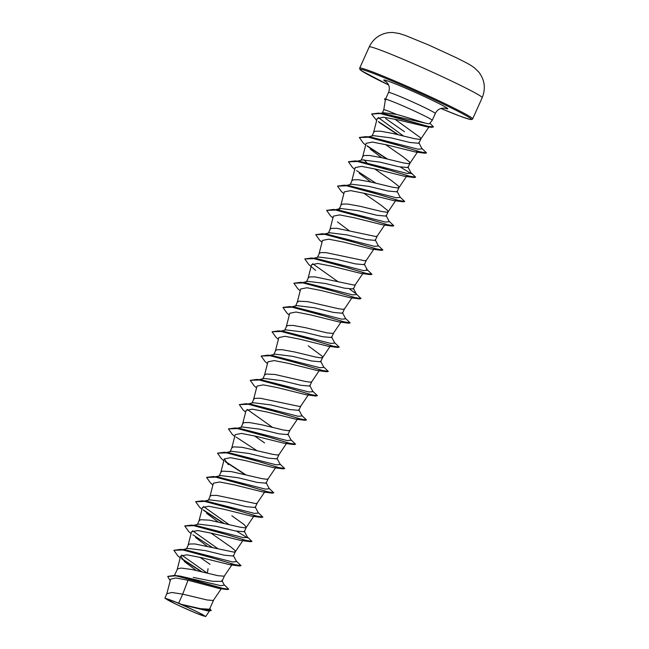 <?xml version="1.0" encoding="UTF-8"?>
<svg xmlns="http://www.w3.org/2000/svg" width="649" height="649" viewBox="0 0 649 649"><rect width="100%" height="100%" fill="white"/><g stroke="black" fill="none" stroke-linecap="round" stroke-linejoin="round"><path stroke-width="0.97" d="M189.029 610.133A21.174 0.99 24.2 0 1 166.907 598.808A21.174 0.99 24.2 0 1 181.452 604.6A21.174 0.99 24.2 0 1 203.818 615.39A21.174 0.99 24.2 0 1 189.029 610.133M380.606 113.364L383.299 112.707L396.377 114.362C408.635 117.583 424.341 123.188 428.235 123.789L429.565 123.586L432.234 120.333A25.644 1.201 -155.8 0 0 432.242 120.325A25.644 1.201 -155.8 0 0 404.262 106.46A25.644 1.201 -155.8 0 0 386.65 99.443L385.044 98.891A25.627 1.201 -155.8 0 0 384.597 98.924L384.508 99.127A25.627 1.201 -155.8 0 0 384.784 99.475L385.36 99.938M178.662 603.148L164.862 598.183L166.866 593.721L171.798 592.48L182.71 594.151L178.662 603.148A22.893 1.071 24.2 0 1 181.201 604.251A22.893 1.071 24.2 0 1 181.322 604.308L200.419 608.673L209.489 609.224M224.075 584.644L228.748 589.195L226.939 589.552L219.565 588.57L188.015 580.247L182.71 594.151L207.063 599.968L213.27 600.495L221.528 588.392M228.748 589.195L222.526 588.343L174.484 575.42L177.542 568.897L181.055 568.062L191.844 569.498L217.975 575.687L224.181 576.215L232.188 564.484L229.778 564.719L201.425 557.661L186.896 554.822L180.641 556.055L184.705 561.799L196.209 570.447M182.694 549.638L187.748 548.389L205.319 550.579L224.367 555.22L233.397 556.039L235.36 551.699M210.025 564.322L199.981 557.313M186.506 548.697L188.453 544.616L189.776 544L194.935 543.943L233.867 552.121L235.336 551.731L243.099 540.203M193.605 525.357L198.659 524.108L216.231 526.307L235.279 530.939L244.308 531.758L246.271 527.418L244.778 527.84L239.806 527.126L209.489 520.165L200.687 519.719L199.065 520.758L197.418 524.416M235.376 551.666L234.808 550.352L231.101 547.164L210.893 533.032M209.578 499.844L227.142 502.026L246.214 506.666L255.211 507.477L257.182 503.145M208.329 500.136L210.276 496.055L211.598 495.438L216.758 495.39L255.69 503.559L257.158 503.178L264.922 491.642M215.427 476.804L220.49 475.547L238.053 477.745L257.109 482.385L266.131 483.197M219.24 475.863L220.887 472.196L222.51 471.158L231.32 471.604L261.628 478.564L266.601 479.278L268.11 478.832L266.139 483.205M231.401 451.282L248.965 453.464L268.005 458.105L277.042 458.916L279.021 454.551L277.512 455.006L272.539 454.292L242.231 447.323L233.421 446.877L231.798 447.915L230.152 451.582M237.25 428.243L242.312 426.993L259.876 429.184L278.948 433.832L287.945 434.635L289.916 430.303M264.581 442.926L254.546 435.909M241.063 427.302L243.01 423.221L244.332 422.604L249.492 422.548L261.839 424.811L283.451 430.011L288.424 430.725L289.933 430.271M248.161 403.962L253.224 402.713L270.787 404.911L289.852 409.551L298.864 410.363L300.828 406.023M251.974 403.021L253.921 398.94L255.244 398.324L260.411 398.267L299.343 406.444L300.803 406.055L308.567 394.527M259.073 379.681L264.135 378.432L281.698 380.63L300.738 385.263L309.776 386.082L311.755 381.709L310.254 382.164L305.273 381.45L274.965 374.489L266.163 374.043L264.532 375.081L262.886 378.74M269.984 355.401L275.046 354.151L292.61 356.35L311.69 360.99L320.687 361.801L322.667 357.429L322.099 356.114L308.226 345.812M273.797 354.459L275.752 350.379L277.074 349.762L282.234 349.714L294.581 351.969L316.185 357.169L321.166 357.883L322.667 357.429M285.966 329.887L303.521 332.069L322.585 336.709L331.598 337.521L333.562 333.188M284.708 330.187L286.663 326.106L287.986 325.482L293.145 325.433L305.492 327.696L327.096 332.888L333.294 333.424L341.301 321.685M291.807 306.847L296.869 305.598L314.432 307.788L333.481 312.429L342.51 313.248L344.473 308.908L342.988 309.33L338.007 308.616L307.699 301.647L298.897 301.201L297.266 302.239L295.62 305.906M307.78 281.325L325.344 283.508L344.408 288.156L353.421 288.959L355.384 284.627M306.531 281.625L308.486 277.545L309.808 276.928L314.968 276.872L353.9 285.049L355.36 284.66L363.132 273.132M313.629 258.286L318.691 257.036L336.255 259.235L355.327 263.875L364.332 264.687M317.442 257.345L319.397 253.264L320.72 252.648L325.879 252.591L364.811 260.768L366.271 260.379L374.043 248.851M324.541 234.005L329.603 232.756L347.166 234.954L366.214 239.586L375.244 240.406L377.207 236.074M328.353 233.064L330.309 228.983L331.631 228.367L336.79 228.31L375.722 236.487L377.183 236.098L384.954 224.57M338.956 209.505L340.514 208.483L358.078 210.674L377.134 215.314L386.155 216.125L388.134 211.752L387.567 210.438L380.947 205.133L363.659 193.118M339.265 208.783L341.22 204.703L342.542 204.086L347.702 204.037L360.049 206.293L381.653 211.493L386.634 212.207L388.134 211.752M346.363 185.452L351.425 184.194L368.989 186.393L388.061 191.041L397.066 191.844L399.046 187.48L398.478 186.158L391.858 180.852L374.57 168.837M350.184 184.511L352.131 180.43L353.454 179.805L358.613 179.757L370.96 182.02L392.564 187.212L397.545 187.926L399.046 187.48M357.283 161.171L362.337 159.922L379.9 162.112L398.957 166.752L407.978 167.572L409.957 163.199L409.389 161.877L402.769 156.579L385.482 144.557M366.758 162.672L363.878 159.711M361.095 160.23L363.042 156.149L364.365 155.525L369.524 155.476L381.872 157.739L403.475 162.94L408.456 163.653L409.957 163.199M368.194 136.89L373.248 135.641L390.812 137.831L409.86 142.472L418.889 143.291L420.868 138.918L420.301 137.596L394.876 119.165M372.007 135.949L373.954 131.869L375.276 131.252L380.436 131.195L392.783 133.459L414.387 138.659L419.368 139.373L420.868 138.918M193.264 577.399L212.653 581.317L221.99 581.407L224.449 575.979M246.287 527.386L244.259 524.668L231.847 515.768M188.015 580.247L175.782 577.983L170.606 579.192L166.801 593.924M209.854 608.454L211.152 610.668L207.266 610.806L182.62 604.844L202.212 614.319L205.66 616.534L195.868 613.094L176.447 604.43L164.862 598.183M404.457 131.706L385.701 118.605M382.342 112.942L383.77 109.77A22.893 1.071 24.2 0 1 383.77 109.77A22.893 1.071 24.2 0 1 396.377 114.362M221.844 580.328L224.327 585.122L220.798 585.666L180.179 576.101L174.484 575.42L167.807 576.377M211.241 610.466L201.377 609.273L181.322 604.308M226.939 589.552L193.678 580.076L175.749 575.817L167.75 576.474L170.176 580.806M208.499 610.952L181.387 604.316M376.655 120.536L371.642 114.046L380.144 113.543L398.664 118.053L431.577 127.342L426.555 126.725L397.894 119.854L383.429 117.201L377.158 118.597L373.581 132.485M409.925 163.264L417.688 151.736L415.271 151.971L386.926 144.914L372.404 142.074L366.133 143.307L362.669 156.766M370.198 149.051L381.709 157.699M354.76 169.381L352.375 167.337L348.448 161.82L357.672 161.504L378.099 166.777L414.021 177.518L404.368 176.252L376.014 169.194L361.485 166.355L355.222 167.588L351.758 181.047M359.295 173.332L370.798 181.98M343.848 193.653L341.463 191.609L337.537 186.101L346.761 185.784L367.18 191.057L403.11 201.798L393.448 200.533L365.103 193.475L350.565 190.628L344.311 191.869L340.847 205.327M332.937 217.934L330.552 215.89L326.625 210.373L335.849 210.057L356.269 215.338L392.199 226.071L382.545 224.814L354.192 217.748L339.654 214.908L333.399 216.141L329.935 229.608M337.472 221.893L348.975 230.541M322.026 242.215L319.641 240.171L315.706 234.654L324.938 234.338L345.357 239.619L381.288 250.352L371.626 249.086L343.28 242.028L328.735 239.189L322.488 240.422L319.024 253.889M315.641 270.446L308.729 264.451L304.795 258.935L314.027 258.618L334.446 263.9L370.376 274.632L360.722 273.367L332.369 266.309L317.823 263.47L311.577 264.703L308.113 278.161M300.203 290.776L297.818 288.732L293.883 283.215L303.115 282.899L323.543 288.172L359.465 298.913L349.803 297.648L321.458 290.59L306.928 287.75L300.665 288.983L297.201 302.442M289.292 315.057L286.907 313.013L282.972 307.496L292.204 307.18L312.631 312.453L348.554 323.194L338.892 321.928L310.547 314.87L296.025 312.031L289.754 313.264L286.282 326.723M278.38 339.33L275.995 337.285L272.061 331.769L281.293 331.461L301.72 336.734L337.642 347.475L327.98 346.209L299.635 339.143L285.122 336.304L278.843 337.545L275.371 351.004M267.469 363.61L265.084 361.566L261.149 356.05L270.382 355.733L290.809 361.014L326.731 371.747L317.069 370.49L288.716 363.424L274.211 360.584L267.932 361.817L264.459 375.284M256.558 387.891L254.173 385.847L250.238 380.33L259.47 380.014L279.889 385.295L315.82 396.028L306.158 394.762L277.804 387.704L263.299 384.865L257.02 386.098L253.548 399.565M245.647 412.172L243.261 410.127L239.327 404.611L248.551 404.295L268.978 409.576L304.908 420.309L295.246 419.043L266.893 411.985L252.38 409.146L246.109 410.379L242.637 423.838M234.735 436.452L232.35 434.408L228.416 428.892L237.639 428.575L258.067 433.848L293.997 444.589L284.335 443.324L255.99 436.266L241.46 433.427L235.198 434.66L231.725 448.118M223.824 460.733L221.439 458.689L217.504 453.172L226.728 452.856L247.155 458.129L283.086 468.87L273.424 467.604L245.079 460.547L230.541 457.699L224.286 458.94L228.351 464.684M212.913 485.006L210.527 482.961L206.593 477.445L215.817 477.137L236.244 482.41L272.174 493.151L262.512 491.885L234.167 484.819L219.622 481.98L213.375 483.221L209.903 496.68M202.001 509.287L199.616 507.242L195.682 501.726L204.914 501.409L225.333 506.691L261.263 517.423L251.601 516.166L223.256 509.1L208.71 506.261L202.464 507.494L198.992 520.96M206.528 513.237L218.032 521.893M191.09 533.567L188.705 531.523L184.77 526.006L194.002 525.69L214.421 530.971L250.352 541.704L240.69 540.439L212.337 533.381L197.799 530.541L191.552 531.774L188.08 545.241M195.617 537.518L207.12 546.166M386.65 99.443L385.401 99.686L383.77 109.77M207.153 573.108L181.679 555.057M180.179 557.848L177.794 555.804L173.859 550.287L180.682 549.362L186.466 550.141L232.61 561.953L236.593 561.62L233.299 555.366M218.064 548.827L192.591 530.777M184.819 525.909L191.601 525.082L197.377 525.86L243.521 537.672L247.504 537.348L244.211 531.085M228.975 524.554L203.502 506.496M204.411 501.32L205.684 501.336M195.73 501.628L202.512 500.801L208.297 501.58L254.432 513.391L258.416 513.067L255.122 506.804M206.642 477.348L213.424 476.528L219.208 477.299L265.344 489.111L269.327 488.786L266.033 482.531M217.504 453.172L224.335 452.248L230.111 453.026L276.255 464.83L280.238 464.506L276.945 458.251M237.145 428.486L238.418 428.502M228.416 428.892L235.246 427.967L241.022 428.746L287.166 440.557L291.15 440.225L287.856 433.962M272.621 427.431L247.147 409.381M248.064 404.205L249.33 404.222M239.327 404.611L246.158 403.686L251.934 404.465L298.078 416.277L302.061 415.944L298.767 409.689M250.238 380.33L257.069 379.405L262.845 380.184L308.989 391.996L312.972 391.672L309.687 385.417M261.149 356.05L267.98 355.125L273.756 355.903L319.9 367.715L323.883 367.391L320.59 361.128M280.798 331.371L282.064 331.388M272.061 331.769L278.892 330.844L284.676 331.623L330.812 343.435L334.795 343.11L331.501 336.855M283.029 307.391L289.803 306.571L295.587 307.35L341.723 319.154L345.706 318.829L342.421 312.575M293.883 283.215L300.714 282.291L306.498 283.069L352.634 294.881L356.617 294.549L353.324 288.294M355.498 293.324L349.787 289.219M338.097 281.755L312.615 263.705M304.795 258.935L311.625 258.01L317.41 258.789L363.545 270.601L367.529 270.276L366.409 269.043M315.706 234.654L322.537 233.729L328.321 234.508L374.457 246.32L378.44 245.995L375.154 239.741M335.355 209.968L336.628 209.992M326.625 210.373L333.448 209.449L339.232 210.227L385.368 222.039L389.351 221.715L386.058 215.452M337.537 186.101L344.359 185.176L350.144 185.947L396.279 197.758L400.263 197.434L396.969 191.171M348.497 161.723L355.271 160.895L361.055 161.674L407.191 173.478L411.174 173.153L407.888 166.898M368.088 137.134L369.362 137.15M359.408 137.442L366.182 136.615L371.966 137.393L418.102 149.205L422.085 148.872L418.8 142.618M403.564 136.079L378.245 117.526M380.582 113.616L381.912 113.64M371.69 113.948L378.708 113.104L384.557 113.883L428.235 123.789M202.026 571.834L181.485 558.44M180.682 549.362L217.691 559.397L234.281 564.533L241.03 565.636L236.35 561.158M191.601 525.082L228.602 535.125L245.192 540.252L251.942 541.355L247.261 536.877M223.848 523.272L203.307 509.887M202.512 500.801L239.513 510.844L256.104 515.971L262.853 517.083L258.172 512.596M213.424 476.528L250.425 486.563L267.015 491.691L273.764 492.802L269.084 488.324M245.671 474.719L225.138 461.325M224.335 452.248L261.344 462.283L277.926 467.418L284.676 468.521L279.995 464.043M256.582 450.438L236.049 437.045M235.246 427.967L272.256 438.01L288.846 443.137L295.587 444.241L290.906 439.762M246.158 403.686L283.167 413.729L299.757 418.856L306.498 419.96L301.817 415.482M257.069 379.405L294.07 389.449L310.66 394.576L317.41 395.679L312.729 391.201M267.98 355.125L304.981 365.168L321.571 370.295L328.321 371.406L323.64 366.92M278.892 330.844L315.893 340.887L332.483 346.014L339.232 347.126L334.551 342.648M289.803 306.571L326.804 316.607L343.394 321.734L350.144 322.845L345.463 318.367M300.714 282.291L337.715 292.326L354.305 297.461L361.055 298.564L356.374 294.086M311.625 258.01L348.627 268.053L365.217 273.18L371.966 274.284L367.285 269.806M322.537 233.729L359.546 243.773L376.136 248.9L382.878 250.003L378.197 245.525M333.448 209.449L370.457 219.492L387.047 224.619L393.789 225.73L389.108 221.244M344.359 185.176L381.369 195.211L397.959 200.338L404.7 201.45L400.019 196.972M355.271 160.895L392.28 170.93L408.87 176.066L415.611 177.169L410.931 172.691M387.526 159.086L366.985 145.701M366.182 136.615L403.191 146.658L419.781 151.785L426.523 152.888L421.842 148.41M398.462 134.814L378.335 121.533M378.708 113.104L427.529 126.271L433.491 126.928L429.889 123.205M208.061 568.702L207.331 573.156M201.32 571.664L181.988 559.081M173.859 550.287L183.091 549.971L203.51 555.252L239.44 565.985L240.957 565.725M212.231 547.383L192.899 534.8M250.352 541.704L251.869 541.444M247.52 537.883L236.747 531.271M223.142 523.102L203.81 510.52M261.263 517.423L262.78 517.172M272.174 493.151L273.764 492.802M244.965 474.541L225.633 461.966M283.086 468.87L284.603 468.61M293.997 444.589L295.587 444.241M304.908 420.309L306.498 419.96M315.82 396.028L317.41 395.679M326.731 371.747L328.321 371.406M337.642 347.475L339.232 347.126M348.554 323.194L350.071 322.934M359.465 298.913L361.055 298.564M370.376 274.632L371.893 274.373M381.288 250.352L382.805 250.092M392.199 226.071L393.716 225.82M403.11 201.798L404.627 201.539M375.901 183.188L356.569 170.614M414.021 177.518L415.538 177.258M411.19 173.689L400.417 167.077M386.812 158.908L367.488 146.333M365.671 145.1L363.286 143.056L359.359 137.539L368.583 137.223L389.011 142.496L424.933 153.237L426.45 152.977M397.756 134.643L378.943 122.272M431.577 127.342L433.491 126.928M172.958 600.917A22.756 1.063 24.2 0 1 192.493 609.516M386.699 99.346A25.627 1.201 -155.8 0 0 385.044 98.891M386.715 99.581A25.627 1.201 -155.8 0 0 384.508 99.127M414.622 64.21A61.931 2.896 -155.8 0 0 369.224 46.915C373.126 38.891 379.478 34.146 388.28 32.669L392.645 32.45L399.411 33.529L405.552 35.533L428.762 45.041L456.182 57.664C470.063 64.64 469.592 64.454 474.476 67.877L478.865 72.169C484.762 80.038 485.874 88.548 482.199 97.683A61.931 2.896 -155.8 0 0 414.622 64.21M369.224 46.915L359.692 68.113A61.931 2.896 24.2 0 1 405.098 85.417A61.931 2.896 24.2 0 1 472.667 118.881L482.199 97.683M359.692 68.113L359.838 69.346L361.42 70.741L388.589 84.97A60.917 2.856 24.2 0 1 360.876 69.329A60.917 2.856 24.2 0 1 404.862 86.471A60.917 2.856 24.2 0 1 468.286 116.942A60.917 2.856 24.2 0 1 440.882 108.464L460.044 116.163L469.689 119.367L471.961 119.521L472.667 118.881M385.603 98.981L388.54 92.458A25.644 1.201 24.2 0 1 407.337 99.621A25.644 1.201 24.2 0 1 435.317 113.486C436.688 110.663 438.854 108.902 441.831 108.213L444.971 108.148M386.536 82.05A35.022 1.639 24.2 0 1 409.495 89.846A35.022 1.639 24.2 0 1 441.109 104.684A35.022 1.639 24.2 0 1 444.427 108.067M209.505 609.233L213.537 600.26M364.349 264.695L366.296 260.346M209.708 610.571L205.676 616.55M429.281 126.441L420.836 138.983M406.777 176.017L399.013 187.545M395.866 200.29L388.102 211.825M352.212 297.412L344.449 308.94M330.39 345.966L322.626 357.502M319.478 370.246L311.715 381.774M297.656 418.808L289.892 430.336M286.744 443.089L278.981 454.616M275.833 467.369L268.069 478.897M224.286 458.94L220.814 472.399M254.01 515.923L246.247 527.45M180.641 556.055L177.169 569.514M432.242 120.325L435.317 113.486M204.516 501.077L209.578 499.827M226.339 452.523L231.393 451.274M280.895 331.128L285.958 329.87M302.718 282.566L307.78 281.317M367.529 270.276L364.235 264.013M335.452 209.724L340.514 208.475M415.271 151.971L424.933 153.237M229.778 564.719L239.44 565.985M388.54 92.458C389.822 89.254 389.57 86.26 387.761 83.47L386.114 81.693"/></g></svg>
